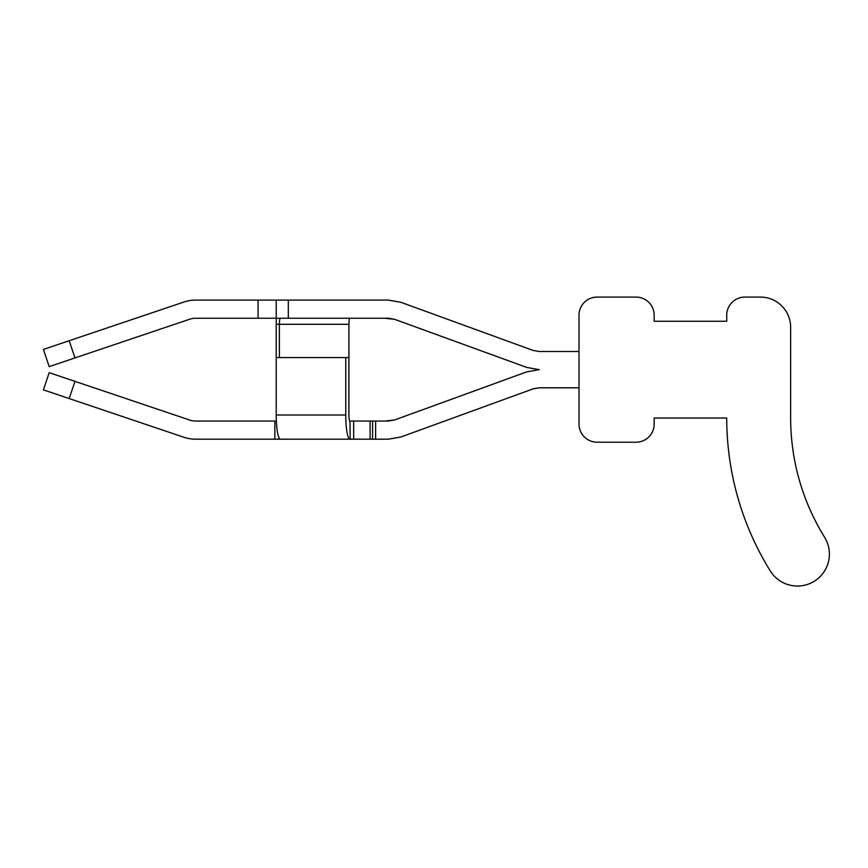 <?xml version="1.0" encoding="UTF-8"?>
<svg xmlns="http://www.w3.org/2000/svg" width="868" height="868" viewBox="0 0 868 868"><rect width="100%" height="100%" fill="white"/><g stroke="black" fill="none" stroke-linecap="round" stroke-linejoin="round"><path stroke-width="1.3" d="M539.267 369.649L526.865 371.829L539.267 369.649L526.865 371.829L539.267 369.649L526.865 371.829L539.267 369.649L526.865 371.829L539.267 369.649L526.865 371.829L539.267 369.649L526.865 371.829L539.267 369.649L526.865 371.829L539.267 369.649L526.865 371.829L539.267 369.649L526.865 371.829L539.267 369.649L526.865 371.829L539.267 369.649L526.865 371.829L539.267 369.649L526.865 371.829L539.267 369.649L526.865 371.829L539.267 369.649L526.865 371.829L539.267 369.649L526.865 371.829L539.267 369.649L526.865 371.829L539.267 369.649L526.865 371.829L539.267 369.649L526.865 371.829L539.267 369.649L526.865 371.829L539.267 369.649L526.865 371.829L539.267 369.649L526.865 371.829L539.267 369.649L526.865 371.829L539.267 369.649L526.865 371.829L539.267 369.649L526.865 371.829L539.267 369.649L526.865 371.829L394.658 419.949L384.687 421.045L394.658 419.949L526.865 371.829L539.267 369.649L526.865 367.457L394.658 319.337L388.452 318.241L288.317 318.241L288.317 300.1L388.452 300.1L400.864 302.292L533.071 350.412L539.267 351.507L533.071 350.412M533.071 388.886L400.864 437.005L533.071 388.886L400.864 437.005L533.071 388.886L400.864 437.005L533.071 388.886L400.864 437.005L533.071 388.886L400.864 437.005L533.071 388.886L400.864 437.005L533.071 388.886L400.864 437.005L533.071 388.886L400.864 437.005L533.071 388.886L400.864 437.005L533.071 388.886L400.864 437.005L533.071 388.886L400.864 437.005L533.071 388.886L400.864 437.005L533.071 388.886L400.864 437.005L533.071 388.886L400.864 437.005L533.071 388.886L400.864 437.005L533.071 388.886L400.864 437.005L533.071 388.886L400.864 437.005L533.071 388.886L400.864 437.005L533.071 388.886L400.864 437.005L533.071 388.886L400.864 437.005L533.071 388.886L400.864 437.005L533.071 388.886L400.864 437.005L533.071 388.886L400.864 437.005L533.071 388.886L400.864 437.005L533.071 388.886L400.864 437.005L533.071 388.886L539.267 387.79L533.071 388.886L539.267 387.79L533.071 388.886L539.267 387.79L533.071 388.886L539.267 387.79L533.071 388.886L539.267 387.79L533.071 388.886L539.267 387.79L533.071 388.886L539.267 387.79L533.071 388.886L539.267 387.79L533.071 388.886L539.267 387.79L533.071 388.886L539.267 387.79L533.071 388.886L539.267 387.79L533.071 388.886L539.267 387.79L533.071 388.886L539.267 387.79L533.071 388.886L539.267 387.79L533.071 388.886L539.267 387.79L533.071 388.886L539.267 387.79L533.071 388.886L539.267 387.79L533.071 388.886L539.267 387.79L533.071 388.886L539.267 387.79L533.071 388.886L539.267 387.79L533.071 388.886L539.267 387.79L533.071 388.886L539.267 387.79L533.071 388.886L539.267 387.79L533.071 388.886L539.267 387.79L533.071 388.886L539.267 387.79L533.071 388.886L400.864 437.005L388.452 439.186L353.667 439.186L353.667 421.045L372.589 421.045L372.589 439.186M353.667 421.045L349.956 421.045L350.162 439.186L280.418 439.186A24.185 4.199 -90 0 1 276.219 415.002L276.219 357.551L348.914 357.551L348.914 415.002A6.043 1.052 -90 0 0 349.956 421.045A6.043 1.052 -90 0 1 348.914 415.002A6.043 1.052 -90 0 0 349.956 421.045A6.043 1.052 -90 0 1 348.914 415.002A6.043 1.052 -90 0 0 349.956 421.045A6.043 1.052 -90 0 1 348.914 415.002A6.043 1.052 -90 0 0 349.956 421.045A6.043 1.052 -90 0 1 348.914 415.002A6.043 1.052 -90 0 0 349.956 421.045A6.043 1.052 -90 0 1 348.914 415.002A6.043 1.052 -90 0 0 349.956 421.045A6.043 1.052 -90 0 1 348.914 415.002M274.841 421.045L274.841 439.186L195.582 439.186A36.282 36.282 0 0 1 183.994 437.288L43.4 389.862L49.194 372.665L189.788 420.09A18.141 18.141 0 0 0 195.582 421.045A18.141 18.141 0 0 1 189.788 420.09A18.141 18.141 0 0 0 195.582 421.045A18.141 18.141 0 0 1 189.788 420.09A18.141 18.141 0 0 0 195.582 421.045A18.141 18.141 0 0 1 189.788 420.09A18.141 18.141 0 0 0 195.582 421.045A18.141 18.141 0 0 1 189.788 420.09A18.141 18.141 0 0 0 195.582 421.045A18.141 18.141 0 0 1 189.788 420.09A18.141 18.141 0 0 0 195.582 421.045A18.141 18.141 0 0 1 189.788 420.09A18.141 18.141 0 0 0 195.582 421.045A18.141 18.141 0 0 1 189.788 420.09A18.141 18.141 0 0 0 195.582 421.045A18.141 18.141 0 0 1 189.788 420.09A18.141 18.141 0 0 0 195.582 421.045A18.141 18.141 0 0 1 189.788 420.09A18.141 18.141 0 0 0 195.582 421.045A18.141 18.141 0 0 1 189.788 420.09A18.141 18.141 0 0 0 195.582 421.045A18.141 18.141 0 0 1 189.788 420.09A18.141 18.141 0 0 0 195.582 421.045A18.141 18.141 0 0 1 189.788 420.09A18.141 18.141 0 0 0 195.582 421.045A18.141 18.141 0 0 1 189.788 420.09A18.141 18.141 0 0 0 195.582 421.045A18.141 18.141 0 0 1 189.788 420.09A18.141 18.141 0 0 0 195.582 421.045A18.141 18.141 0 0 1 189.788 420.09A18.141 18.141 0 0 0 195.582 421.045A18.141 18.141 0 0 1 189.788 420.09A18.141 18.141 0 0 0 195.582 421.045A18.141 18.141 0 0 1 189.788 420.09A18.141 18.141 0 0 0 195.582 421.045A18.141 18.141 0 0 1 189.788 420.09A18.141 18.141 0 0 0 195.582 421.045A18.141 18.141 0 0 1 189.788 420.09A18.141 18.141 0 0 0 195.582 421.045A18.141 18.141 0 0 1 189.788 420.09A18.141 18.141 0 0 0 195.582 421.045A18.141 18.141 0 0 1 189.788 420.09A18.141 18.141 0 0 0 195.582 421.045A18.141 18.141 0 0 1 189.788 420.09A18.141 18.141 0 0 0 195.582 421.045A18.141 18.141 0 0 1 189.788 420.09A18.141 18.141 0 0 0 195.582 421.045A18.141 18.141 0 0 1 189.788 420.09A18.141 18.141 0 0 0 195.582 421.045A18.141 18.141 0 0 1 189.788 420.09A18.141 18.141 0 0 0 195.582 421.045L276.349 421.045M274.841 439.186L280.418 439.186M353.667 439.186L349.956 439.186A24.185 4.199 -90 0 1 345.757 415.002L345.757 357.551M288.317 318.241L195.582 318.241A18.141 18.141 0 0 0 189.788 319.196L49.194 366.621L43.4 349.435L69.18 340.733L74.984 357.92M384.687 421.045L394.658 419.949L388.452 421.045L384.687 421.045L394.658 419.949L388.452 421.045L384.687 421.045L394.658 419.949L388.452 421.045L384.687 421.045L394.658 419.949L388.452 421.045L384.687 421.045L394.658 419.949L388.452 421.045L384.687 421.045L394.658 419.949L388.452 421.045L384.687 421.045L394.658 419.949L388.452 421.045L384.687 421.045L394.658 419.949L388.452 421.045L384.687 421.045L394.658 419.949L388.452 421.045L384.687 421.045L394.658 419.949L388.452 421.045L384.687 421.045L394.658 419.949L388.452 421.045L384.687 421.045L394.658 419.949L388.452 421.045L384.687 421.045L394.658 419.949L388.452 421.045L384.687 421.045L394.658 419.949L388.452 421.045L384.687 421.045L394.658 419.949L388.452 421.045L384.687 421.045L394.658 419.949L388.452 421.045L384.687 421.045L394.658 419.949L388.452 421.045L384.687 421.045L394.658 419.949L388.452 421.045L384.687 421.045L394.658 419.949L388.452 421.045L384.687 421.045L394.658 419.949L388.452 421.045L384.687 421.045L394.658 419.949L388.452 421.045L384.687 421.045L394.658 419.949L388.452 421.045L384.687 421.045L394.658 419.949L388.452 421.045L384.687 421.045L394.658 419.949L388.452 421.045L372.589 421.045M394.658 319.337L384.687 318.241M69.18 340.733L183.994 302.01A36.282 36.282 0 0 1 195.582 300.1L288.317 300.1M384.687 300.1L388.452 300.1M276.219 318.241L276.219 300.1L276.219 318.241M195.582 318.241A18.141 18.141 0 0 0 189.788 319.196A18.141 18.141 0 0 1 195.582 318.241A18.141 18.141 0 0 0 189.788 319.196A18.141 18.141 0 0 1 195.582 318.241A18.141 18.141 0 0 0 189.788 319.196A18.141 18.141 0 0 1 195.582 318.241A18.141 18.141 0 0 0 189.788 319.196A18.141 18.141 0 0 1 195.582 318.241A18.141 18.141 0 0 0 189.788 319.196M349.956 318.241A6.043 1.052 -90 0 0 348.914 324.296L276.219 324.296L276.219 357.551M280.418 318.241A6.043 1.052 -90 0 0 279.366 324.296L279.366 357.551M348.914 357.551L348.914 324.296M276.349 318.241A24.185 4.199 -90 0 0 276.219 324.296M388.452 439.186L384.687 439.186L388.452 439.186M539.267 387.79L578.999 387.79M578.999 351.507L539.267 351.507M578.999 424.072L578.999 315.225A18.141 18.141 0 0 1 597.141 297.084L636.027 297.084A18.141 18.141 0 0 1 654.168 315.225L654.168 321.269L726.733 321.269L726.733 315.225A18.141 18.141 0 0 1 744.874 297.084L760.422 297.084A30.239 30.239 0 0 1 790.65 327.312L790.65 418.029A226.342 226.342 0 0 0 824.6 537.249A226.342 226.342 0 0 1 796.564 469.425A226.342 226.342 0 0 0 824.6 537.249A226.342 226.342 0 0 1 796.564 469.425A226.342 226.342 0 0 0 824.6 537.249A226.342 226.342 0 0 1 796.564 469.425A226.342 226.342 0 0 0 824.6 537.249A226.342 226.342 0 0 1 796.564 469.425A226.342 226.342 0 0 0 824.6 537.249A226.342 226.342 0 0 1 796.564 469.425A226.342 226.342 0 0 0 824.6 537.249A226.342 226.342 0 0 1 796.564 469.425A226.342 226.342 0 0 0 824.6 537.249A226.342 226.342 0 0 1 796.564 469.425A226.342 226.342 0 0 0 824.6 537.249A226.342 226.342 0 0 1 796.564 469.425A226.342 226.342 0 0 0 824.6 537.249A226.342 226.342 0 0 1 796.564 469.425A226.342 226.342 0 0 0 824.6 537.249A226.342 226.342 0 0 1 796.564 469.425A226.342 226.342 0 0 0 824.6 537.249A226.342 226.342 0 0 1 796.564 469.425A226.342 226.342 0 0 0 824.6 537.249A226.342 226.342 0 0 1 796.564 469.425A226.342 226.342 0 0 0 824.6 537.249A226.342 226.342 0 0 1 796.564 469.425A226.342 226.342 0 0 0 824.6 537.249A226.342 226.342 0 0 1 796.564 469.425A226.342 226.342 0 0 0 824.6 537.249A226.342 226.342 0 0 1 796.564 469.425A226.342 226.342 0 0 0 824.6 537.249A226.342 226.342 0 0 1 796.564 469.425A226.342 226.342 0 0 0 824.6 537.249A226.342 226.342 0 0 1 796.564 469.425A226.342 226.342 0 0 0 824.6 537.249A226.342 226.342 0 0 1 796.564 469.425A226.342 226.342 0 0 0 824.6 537.249A226.342 226.342 0 0 1 796.564 469.425A226.342 226.342 0 0 0 824.6 537.249A226.342 226.342 0 0 1 796.564 469.425A226.342 226.342 0 0 0 824.6 537.249A226.342 226.342 0 0 1 796.564 469.425A226.342 226.342 0 0 0 824.6 537.249A226.342 226.342 0 0 1 796.564 469.425A226.342 226.342 0 0 0 824.6 537.249A226.342 226.342 0 0 1 796.564 469.425A226.342 226.342 0 0 0 824.6 537.249A226.342 226.342 0 0 1 796.564 469.425A226.342 226.342 0 0 0 824.6 537.249A226.342 226.342 0 0 1 796.564 469.425A226.342 226.342 0 0 0 824.6 537.249A31.964 31.964 0 0 1 814.271 581.256A31.964 31.964 0 0 1 770.263 570.916A290.27 290.27 0 0 1 726.733 418.029L654.168 418.029L654.168 424.072A18.141 18.141 0 0 1 636.027 442.213L597.141 442.213A18.141 18.141 0 0 1 578.999 424.072M597.141 297.084L636.027 297.084L597.141 297.084M824.6 537.249A31.964 31.964 0 0 1 814.271 581.256A31.964 31.964 0 0 1 770.263 570.916A31.964 31.964 0 0 0 814.271 581.256A31.964 31.964 0 0 0 824.6 537.249A31.964 31.964 0 0 1 814.271 581.256A31.964 31.964 0 0 1 770.263 570.916A31.964 31.964 0 0 0 814.271 581.256A31.964 31.964 0 0 0 824.6 537.249A31.964 31.964 0 0 1 814.271 581.256A31.964 31.964 0 0 1 770.263 570.916A31.964 31.964 0 0 0 814.271 581.256A31.964 31.964 0 0 0 824.6 537.249A31.964 31.964 0 0 1 814.271 581.256A31.964 31.964 0 0 1 770.263 570.916A31.964 31.964 0 0 0 814.271 581.256A31.964 31.964 0 0 0 824.6 537.249A31.964 31.964 0 0 1 814.271 581.256A31.964 31.964 0 0 1 770.263 570.916A31.964 31.964 0 0 0 814.271 581.256A31.964 31.964 0 0 0 824.6 537.249A31.964 31.964 0 0 1 814.271 581.256A31.964 31.964 0 0 1 770.263 570.916A31.964 31.964 0 0 0 814.271 581.256A31.964 31.964 0 0 0 824.6 537.249A31.964 31.964 0 0 1 814.271 581.256A31.964 31.964 0 0 1 770.263 570.916A31.964 31.964 0 0 0 814.271 581.256A31.964 31.964 0 0 0 824.6 537.249A31.964 31.964 0 0 1 814.271 581.256A31.964 31.964 0 0 1 770.263 570.916A31.964 31.964 0 0 0 814.271 581.256A31.964 31.964 0 0 0 824.6 537.249A31.964 31.964 0 0 1 814.271 581.256A31.964 31.964 0 0 1 770.263 570.916A31.964 31.964 0 0 0 814.271 581.256A31.964 31.964 0 0 0 824.6 537.249A31.964 31.964 0 0 1 814.271 581.256A31.964 31.964 0 0 1 770.263 570.916A31.964 31.964 0 0 0 814.271 581.256A31.964 31.964 0 0 0 824.6 537.249A31.964 31.964 0 0 1 814.271 581.256A31.964 31.964 0 0 1 770.263 570.916A31.964 31.964 0 0 0 814.271 581.256A31.964 31.964 0 0 0 824.6 537.249A31.964 31.964 0 0 1 814.271 581.256A31.964 31.964 0 0 1 770.263 570.916A31.964 31.964 0 0 0 814.271 581.256A31.964 31.964 0 0 0 824.6 537.249A31.964 31.964 0 0 1 814.271 581.256A31.964 31.964 0 0 1 770.263 570.916A31.964 31.964 0 0 0 814.271 581.256A31.964 31.964 0 0 0 824.6 537.249A31.964 31.964 0 0 1 814.271 581.256A31.964 31.964 0 0 1 770.263 570.916A31.964 31.964 0 0 0 814.271 581.256A31.964 31.964 0 0 0 824.6 537.249A31.964 31.964 0 0 1 814.271 581.256A31.964 31.964 0 0 1 770.263 570.916A31.964 31.964 0 0 0 814.271 581.256A31.964 31.964 0 0 0 824.6 537.249A31.964 31.964 0 0 1 814.271 581.256A31.964 31.964 0 0 1 770.263 570.916A31.964 31.964 0 0 0 814.271 581.256A31.964 31.964 0 0 0 824.6 537.249A31.964 31.964 0 0 1 814.271 581.256A31.964 31.964 0 0 1 770.263 570.916A31.964 31.964 0 0 0 814.271 581.256A31.964 31.964 0 0 0 824.6 537.249A31.964 31.964 0 0 1 814.271 581.256A31.964 31.964 0 0 1 770.263 570.916A31.964 31.964 0 0 0 814.271 581.256A31.964 31.964 0 0 0 824.6 537.249A31.964 31.964 0 0 1 814.271 581.256A31.964 31.964 0 0 1 770.263 570.916A31.964 31.964 0 0 0 814.271 581.256A31.964 31.964 0 0 0 824.6 537.249A31.964 31.964 0 0 1 814.271 581.256A31.964 31.964 0 0 1 770.263 570.916A31.964 31.964 0 0 0 814.271 581.256A31.964 31.964 0 0 0 824.6 537.249A31.964 31.964 0 0 1 814.271 581.256A31.964 31.964 0 0 1 770.263 570.916A31.964 31.964 0 0 0 814.271 581.256A31.964 31.964 0 0 0 824.6 537.249A31.964 31.964 0 0 1 814.271 581.256A31.964 31.964 0 0 1 770.263 570.916A31.964 31.964 0 0 0 814.271 581.256A31.964 31.964 0 0 0 824.6 537.249A31.964 31.964 0 0 1 814.271 581.256A31.964 31.964 0 0 1 770.263 570.916A31.964 31.964 0 0 0 814.271 581.256A31.964 31.964 0 0 0 824.6 537.249A31.964 31.964 0 0 1 814.271 581.256A31.964 31.964 0 0 1 770.263 570.916A31.964 31.964 0 0 0 814.271 581.256A31.964 31.964 0 0 0 824.6 537.249A31.964 31.964 0 0 1 814.271 581.256A31.964 31.964 0 0 1 770.263 570.916A31.964 31.964 0 0 0 814.271 581.256A31.964 31.964 0 0 0 824.6 537.249M744.874 297.084L760.422 297.084L744.874 297.084M345.757 415.002L276.219 415.002M69.18 398.553L74.984 381.367M375.616 421.045L375.616 439.186M370.094 421.045L370.094 439.186M258.078 318.241L258.078 300.1"/></g></svg>
